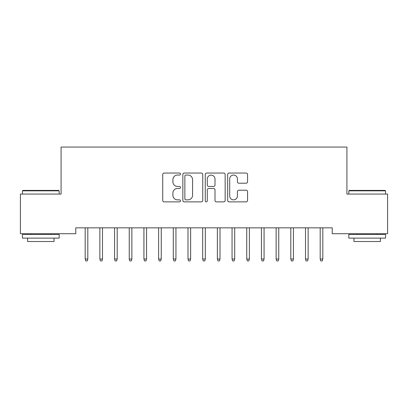 <?xml version="1.0" encoding="UTF-8"?>
<svg xmlns="http://www.w3.org/2000/svg" width="408" height="408" viewBox="0 0 408 408"><rect width="100%" height="100%" fill="white"/><g stroke="black" fill="none" stroke-linecap="round" stroke-linejoin="round"><path stroke-width="0.61" d="M180.499 174.053A1.01 1.01 0 0 0 179.489 173.043L164.174 173.043A1.443 1.443 0 0 0 162.731 174.486L162.731 200.435A1.443 1.443 0 0 0 164.174 201.878L179.489 201.878A1.01 1.01 0 0 0 180.499 200.869A1.01 1.01 0 0 0 179.489 199.859L177.511 199.859A4.616 4.616 0 0 1 172.895 195.248L172.895 193.086A4.616 4.616 0 0 1 177.511 188.471L179.489 188.471A1.01 1.01 0 0 0 180.499 187.461A1.01 1.01 0 0 0 179.489 186.451L177.511 186.451A4.616 4.616 0 0 1 172.895 181.841L172.895 179.678A4.616 4.616 0 0 1 177.511 175.063L179.489 175.063A1.01 1.01 0 0 0 180.499 174.053M246.136 183.207A1.443 1.443 0 0 0 247.574 181.764L247.574 174.486A1.443 1.443 0 0 0 246.136 173.043L229.123 173.043A1.443 1.443 0 0 0 227.679 174.486L227.679 200.435A1.443 1.443 0 0 0 229.123 201.878L246.136 201.878A1.443 1.443 0 0 0 247.574 200.435L247.574 191.643A1.443 1.443 0 0 0 246.136 190.199L238.853 190.199A1.443 1.443 0 0 0 237.41 191.643L237.41 196.003A3.856 3.856 0 0 1 233.554 199.859A3.856 3.856 0 0 1 229.699 196.003L229.699 178.918A3.856 3.856 0 0 1 233.554 175.063A3.856 3.856 0 0 1 237.41 178.918L237.41 181.764A1.443 1.443 0 0 0 238.853 183.207L246.136 183.207M332.224 227.853L75.776 227.853L75.776 233.728L20.4 233.728L20.4 194.07L61.088 194.07L61.088 147.069L346.912 147.069L346.912 194.07L387.6 194.07L387.6 233.728L332.224 233.728L332.224 227.853M202.74 174.486A1.443 1.443 0 0 0 201.297 173.043L184.283 173.043A1.443 1.443 0 0 0 182.845 174.486L182.845 200.435A1.443 1.443 0 0 0 184.283 201.878L201.297 201.878A1.443 1.443 0 0 0 202.74 200.435L202.74 174.486M206.703 173.043L223.717 173.043A1.443 1.443 0 0 1 225.155 174.486L225.155 200.435A1.443 1.443 0 0 1 223.717 201.878L216.434 201.878A1.443 1.443 0 0 1 214.996 200.435L214.996 189.914A1.443 1.443 0 0 0 213.552 188.471L208.723 188.471A1.443 1.443 0 0 0 207.279 189.914L207.279 200.869A1.01 1.01 0 0 1 206.269 201.878A1.01 1.01 0 0 1 205.26 200.869L205.26 174.486A1.443 1.443 0 0 1 206.703 173.043M185.869 175.063A1.01 1.01 0 0 0 184.86 176.072L184.86 198.849A1.01 1.01 0 0 0 185.869 199.859L187.96 199.859A4.616 4.616 0 0 0 192.576 195.248L192.576 179.678A4.616 4.616 0 0 0 187.96 175.063L185.869 175.063M214.996 178.99A3.856 3.856 0 0 0 211.135 175.134A3.856 3.856 0 0 0 207.279 178.99L207.279 185.013A1.443 1.443 0 0 0 208.723 186.451L213.552 186.451A1.443 1.443 0 0 0 214.996 185.013L214.996 178.99M87.817 259.019L87.23 260.931L85.762 260.931L85.175 259.019L87.817 259.019L87.817 227.853M85.175 259.019L85.175 227.853M102.505 259.019L101.918 260.931L100.45 260.931L99.863 259.019L102.505 259.019L102.505 227.853M99.863 259.019L99.863 227.853M117.193 259.019L116.606 260.931L115.138 260.931L114.551 259.019L117.193 259.019L117.193 227.853M114.551 259.019L114.551 227.853M22.455 190.842L22.899 190.398L58.737 190.398L59.175 190.842L22.455 190.842L22.455 194.07M59.175 238.134L22.455 238.134L22.455 234.462L59.175 234.462L59.175 238.134M54.035 238.134L54.035 241.516L27.596 241.516L27.596 238.134M348.825 190.842L349.263 190.398L385.101 190.398L385.545 190.842L348.825 190.842L348.825 194.07M385.545 238.134L348.825 238.134L348.825 234.462L385.545 234.462L385.545 238.134M380.404 238.134L380.404 241.516L353.965 241.516L353.965 238.134M131.881 259.019L131.294 260.931L129.826 260.931L129.239 259.019L131.881 259.019L131.881 227.853M129.239 259.019L129.239 227.853M146.569 259.019L145.982 260.931L144.514 260.931L143.927 259.019L146.569 259.019L146.569 227.853M143.927 259.019L143.927 227.853M161.257 259.019L160.67 260.931L159.202 260.931L158.615 259.019L161.257 259.019L161.257 227.853M158.615 259.019L158.615 227.853M175.945 259.019L175.358 260.931L173.89 260.931L173.303 259.019L175.945 259.019L175.945 227.853M173.303 259.019L173.303 227.853M190.633 259.019L190.046 260.931L188.578 260.931L187.991 259.019L190.633 259.019L190.633 227.853M187.991 259.019L187.991 227.853M205.321 259.019L204.734 260.931L203.266 260.931L202.679 259.019L205.321 259.019L205.321 227.853M202.679 259.019L202.679 227.853M220.009 259.019L219.422 260.931L217.954 260.931L217.367 259.019L220.009 259.019L220.009 227.853M217.367 259.019L217.367 227.853M234.697 259.019L234.11 260.931L232.642 260.931L232.055 259.019L234.697 259.019L234.697 227.853M232.055 259.019L232.055 227.853M249.385 259.019L248.798 260.931L247.33 260.931L246.743 259.019L249.385 259.019L249.385 227.853M246.743 259.019L246.743 227.853M264.073 259.019L263.486 260.931L262.018 260.931L261.431 259.019L264.073 259.019L264.073 227.853M261.431 259.019L261.431 227.853M278.761 259.019L278.174 260.931L276.706 260.931L276.119 259.019L278.761 259.019L278.761 227.853M276.119 259.019L276.119 227.853M293.449 259.019L292.862 260.931L291.394 260.931L290.807 259.019L293.449 259.019L293.449 227.853M290.807 259.019L290.807 227.853M308.137 259.019L307.55 260.931L306.082 260.931L305.495 259.019L308.137 259.019L308.137 227.853M305.495 259.019L305.495 227.853M322.825 259.019L322.238 260.931L320.77 260.931L320.183 259.019L322.825 259.019L322.825 227.853M320.183 259.019L320.183 227.853M59.175 194.07L59.175 190.842M50.806 234.462L50.806 233.728M30.83 234.462L30.83 233.728M385.545 194.07L385.545 190.842M377.171 234.462L377.171 233.728M357.194 234.462L357.194 233.728"/></g></svg>
